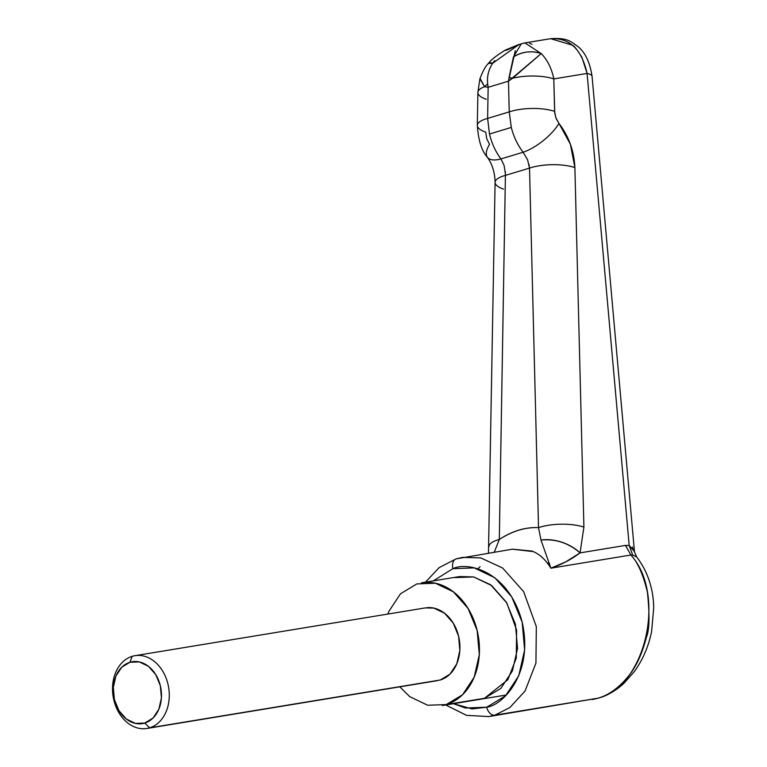 <?xml version="1.0" encoding="UTF-8"?>
<svg xmlns="http://www.w3.org/2000/svg" width="767" height="767" viewBox="0 0 767 767"><rect width="100%" height="100%" fill="white"/><g stroke="black" fill="none" stroke-linecap="round" stroke-linejoin="round"><path stroke-width="1.15" d="M453.47 703.703L465.368 707.999L486.69 707.222L505.434 695.899L518.76 675.746L524.628 649.85L522.154 622.133L511.704 596.831L494.878 577.781L474.236 567.896L452.913 568.673A9.223 5.935 -106.8 0 1 456.087 558.894A9.223 5.935 -106.8 0 1 456.614 558.769L455.588 559.085L456.614 558.769A9.223 5.935 73.2 0 0 456.087 558.894A9.223 5.935 73.2 0 0 452.913 568.673C467.544 561.262 508.933 571.079 522.154 622.133C533.937 673.627 502.682 705.381 486.69 707.222A9.223 5.935 73.2 0 0 494.753 715.189L598.068 698.181A18.437 11.869 73.2 0 0 599.094 697.941A18.437 11.869 73.2 0 0 600.302 697.443A18.437 11.869 -106.8 0 1 599.094 697.941A18.437 11.869 -106.8 0 1 598.068 698.181L592.229 699.552M528.981 164.32L529.518 168.107L505.405 175.394L529.518 168.107L538.53 527.629C525.433 526.987 512.356 530.937 499.307 539.469L505.434 174.157L504.092 165.451L500.947 158.922A32.272 12.953 143.6 0 1 487.419 157.293A32.272 12.953 -36.4 0 0 500.947 158.922L523.104 152.23C517.639 145.088 513.708 136.823 511.292 127.437L489.48 134.024C491.762 143.448 495.587 151.751 500.947 158.922L523.104 152.23A32.272 11.984 -38.5 0 0 558.961 123.42L570.37 144.167L574.886 167.59L583.908 527.102L580.044 552.882L625.479 545.404L629.189 545.51L587.081 73.431L581.913 57.295C577.129 49.702 574.023 45.675 572.575 45.224L550.668 38.686C569.526 37.631 581.674 49.213 587.081 73.431L553.803 78.915L587.081 73.431L629.189 545.51L634.453 551.578M445.685 704.978L466.557 715.362L488.78 716.579L598.068 698.181L494.753 715.189L509.758 707.644L525.021 691.096L535.941 663.119L536.325 626.61L523.621 591.597L502.615 568.011L480.784 557.906L462.578 557.379L480.784 557.906L502.615 568.011L523.621 591.597L536.325 626.61L535.941 663.119L525.021 691.096L509.758 707.644L494.753 715.189L488.78 716.579L494.753 715.189A9.223 5.935 -106.8 0 1 486.69 707.222L472.021 708.919L453.489 703.694M423.777 582.527A62.232 47.458 80.7 0 1 478.119 634.999A62.232 47.458 80.7 0 1 446.26 704.576L484.504 698.277L507.859 679.696L516.287 658.115L516.584 629.947L506.786 602.939L490.573 584.742L473.738 576.947L459.692 576.544L455.09 577.609L473.661 576.937L491.637 585.547L506.297 602.133L515.395 624.175L517.552 648.316L512.442 670.876L500.841 688.421L484.504 698.277L480.525 699.245M593.869 699.245L599.037 697.96C608.202 695.094 616.495 690.214 623.935 683.301L634.443 671.441C642.871 659.668 648.594 646.351 651.614 631.49L653.695 608.097C653.628 594.08 650.109 574.425 636.677 556.957L632.641 554.972L630.877 555.02C666.724 594.483 645.603 686.657 598.068 698.181C608.806 695.065 618.806 687.865 628.068 676.599C635.958 667.223 642.056 654.117 646.38 637.291C649.457 630.215 649.812 615.192 647.415 592.21C643.149 574.387 637.636 561.99 630.877 555.02L550.888 568.194C545.471 559.44 539.163 553.726 531.943 551.061L512.452 549.172L456.135 558.875L439.146 567.628L425.474 582.172M456.614 558.769L462.578 557.379M494.696 60.574L492.74 63.21C488.521 69.586 486.834 76.499 487.697 83.958L488.119 87.313L508.473 81.168L509.24 111.886L487.62 118.415L488.148 87.304L508.502 81.158L515.29 50.632M529.623 43.336L531.972 44.342M541.243 53.575L524.906 42.923L521.32 43.757L513.468 56.95C522.193 51.571 531.454 50.449 541.243 53.575A27.66 23.614 173.7 0 0 513.468 56.95L509.067 77.505L512.624 78.224L509.067 77.505L508.502 81.158L488.119 87.313L508.646 81.12L541.243 53.575C547.542 60.142 551.732 68.589 553.803 78.915L554.618 111.368L555.845 117.754L558.961 123.42L556.19 118.645L554.752 113.18L553.803 78.915C551.732 68.589 547.542 60.142 541.243 53.575L512.624 78.224A32.272 10.92 -1.4 0 1 553.803 78.915A32.272 10.92 178.6 0 0 512.624 78.224L508.473 81.168L509.24 111.886L487.62 118.415L489.48 134.024L511.292 127.437L509.24 111.886A32.272 10.92 -1.4 0 1 554.618 111.368A32.272 10.92 178.6 0 0 509.24 111.886L511.292 127.437C513.708 136.823 517.639 145.088 523.104 152.23L527.552 159.689L529.518 168.107A32.272 10.92 -1.4 0 1 574.886 167.59C574.147 151.099 568.836 136.382 558.961 123.42A32.272 11.984 141.5 0 1 523.104 152.23M452.913 568.673L433.269 580.887L452.913 568.673M399.808 686.839L409.712 696.637L427.698 705.247L446.26 704.576L479.154 699.475M480.056 566.727L477.87 568.836M479.845 79.135L477.87 92.51L477.323 125.395C478.349 140.447 481.714 151.08 487.419 157.283A32.272 12.953 143.6 0 1 489.538 144.378L486.69 138.645L485.732 132.173A32.272 9.798 1 0 1 477.323 125.376A32.272 9.798 1 0 1 487.62 118.415L488.148 87.304L484.581 86.69L479.912 78.828M549.479 563.256L547.437 563.064M503.507 189.142A32.272 9.798 1 0 1 495.099 182.345A32.272 9.798 1 0 1 505.405 175.394L499.307 539.469A32.272 9.798 -179 0 0 489.001 546.43A32.272 9.798 1 0 1 499.307 539.469L494.284 552.163L499.307 539.479C512.356 531.032 525.433 527.082 538.53 527.629L540.984 540.054A32.272 19.376 20 0 1 580.044 552.882L583.908 527.102A32.272 10.92 178.6 0 0 538.53 527.629A32.272 10.92 -1.4 0 1 583.908 527.102L574.886 167.59A32.272 10.92 178.6 0 0 529.518 168.107L538.53 527.629L540.984 540.054L550.888 568.194L565.624 561.933L580.044 552.882L625.479 545.404L629.285 545.529M533.238 551.607L512.414 549.182M487.419 157.283C492.318 164.301 494.878 172.661 495.099 182.364A32.272 9.798 -179 0 1 505.405 175.394L505.319 171.463M592.076 76.403A18.437 5.072 174.9 0 0 587.081 73.431A18.437 5.072 -5.1 0 1 592.076 76.403M521.387 43.738L505.894 50.459M632.238 546.909L636.677 556.967L632.65 554.953L629.189 545.51L632.65 554.953L630.877 555.02L625.479 545.404L630.877 555.02L550.888 568.194C561.732 564.493 571.453 559.392 580.044 552.882C568.539 542.969 555.519 538.693 540.984 540.054M486.278 99.298A32.272 9.798 1 0 1 477.87 92.433A32.272 9.798 1 0 1 484.581 86.69A32.272 9.798 -179 0 0 477.87 92.443M500.947 158.922C495.587 151.751 491.762 143.448 489.48 134.024L487.62 118.415A32.272 9.798 -179 0 0 477.323 125.376M492.74 63.21A27.66 6.635 -138.6 0 0 488.397 63.46L492.74 63.21L519.125 44.419M480.056 78.416L484.581 86.69A27.66 15.781 -15.5 0 1 487.697 83.958A27.66 15.781 164.5 0 0 484.581 86.69L488.119 87.313L487.697 83.958M136.286 655.517A36.874 28.13 80.7 0 1 168.491 686.609A36.874 28.13 80.7 0 1 149.613 727.835L144.771 723.051A31.342 23.902 80.7 0 1 114.398 699.6A31.342 23.902 80.7 0 1 129.959 662.276A31.342 23.902 80.7 0 1 160.332 685.727A31.342 23.902 80.7 0 1 144.771 723.051L149.613 727.835A36.874 28.13 -99.3 0 0 167.915 683.924A36.874 28.13 -99.3 0 0 132.183 656.331L129.959 662.276L139.306 661.931L148.367 666.264L155.749 674.624L160.332 685.727L161.425 697.884L158.846 709.245L152.997 718.085L144.771 723.051L135.423 723.396L126.363 719.053L118.981 710.702L114.398 699.6L113.315 687.443L115.884 676.072L121.732 667.242L129.959 662.276L132.183 656.331A36.874 28.13 -99.3 0 0 113.88 700.242A36.874 28.13 -99.3 0 0 149.613 727.835L440.268 679.993A36.874 28.13 -99.3 0 0 459.145 638.767A36.874 28.13 -99.3 0 0 426.951 607.675M446.26 704.576L462.597 694.71L474.198 677.165L479.308 654.606L477.151 630.474L468.052 608.432L453.393 591.836L435.416 583.227L416.845 583.908L400.518 593.763L388.917 611.309L387.843 614.06M425.196 607.915L433.844 608.087L444.496 613.188L453.182 623.015L458.57 636.083L459.855 650.387L456.825 663.752L449.951 674.155L440.268 679.993L434.707 680.914M440.268 679.993L149.613 727.835M145.509 728.65A36.874 28.13 80.7 0 1 113.305 697.558A36.874 28.13 80.7 0 1 132.183 656.331M634.443 551.396L592.076 76.384C589.928 62.261 585.154 52.271 577.743 46.404C571.156 41.83 567.407 37.43 550.658 38.686L524.858 42.933M459.692 576.544L421.447 582.834M495.099 182.364L488.474 553.122M518.626 44.563L505.386 50.076C496.623 55.425 490.966 59.874 488.406 63.45C485.616 65.962 482.769 71.168 479.845 79.068M134.906 655.689L425.57 607.857M506.325 694.998L442.281 705.544M146.89 728.468L437.545 680.626"/></g></svg>
